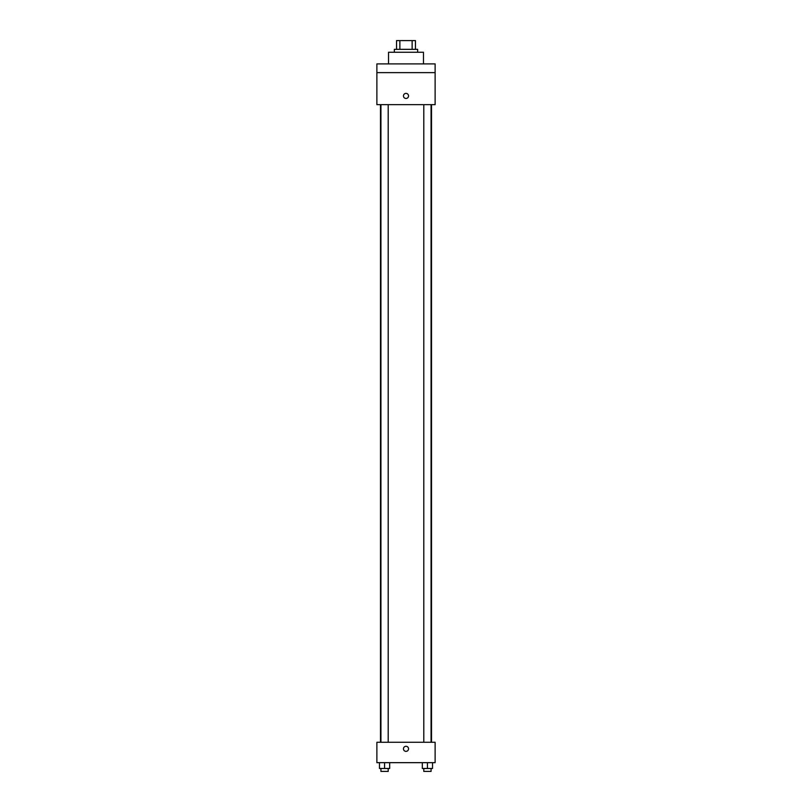 <?xml version="1.0" encoding="UTF-8"?>
<svg xmlns="http://www.w3.org/2000/svg" width="812" height="812" viewBox="0 0 812 812"><rect width="100%" height="100%" fill="white"/><g stroke="black" fill="none" stroke-linecap="round" stroke-linejoin="round"><path stroke-width="1.22" d="M399.869 49.339L399.869 40.6L396.54 40.6L396.54 49.339L396.54 40.6M399.869 40.6L415.46 40.6L415.46 49.339M412.131 49.339L412.131 40.6M394.358 52.242L394.358 49.339L417.642 49.339L417.642 52.242M423.468 63.894L423.468 52.242L388.532 52.242L388.532 63.894M376.88 63.894L435.12 63.894L435.12 72.623L376.88 72.623L376.88 63.894M435.12 72.623L435.12 104.657L376.88 104.657L376.88 72.623M406 98.465A2.548 2.548 0 0 1 403.797 94.649A2.548 2.548 0 0 1 408.203 94.649A2.548 2.548 0 0 1 406 98.465M376.88 742.28L435.12 742.28L435.12 762.661L376.88 762.661L376.88 742.28M406 751.374A2.548 2.548 0 0 1 403.797 747.558A2.548 2.548 0 0 1 408.203 747.558A2.548 2.548 0 0 1 406 751.374M422.331 762.661L422.331 768.487L432.522 768.487L432.522 762.661L432.522 768.487M427.427 768.487L427.427 762.661M431.07 768.487L431.07 771.4L423.793 771.4L423.793 768.487M379.478 762.661L379.478 768.487L389.669 768.487L389.669 762.661L389.669 768.487M384.573 768.487L384.573 762.661M388.207 768.487L388.207 771.4L380.929 771.4L380.929 768.487M431.507 742.28L431.507 104.657M380.493 742.28L380.493 104.657M423.793 104.657L423.793 742.28M431.07 104.657L431.07 742.28M388.207 742.28L388.207 104.657M380.929 742.28L380.929 104.657"/></g></svg>
